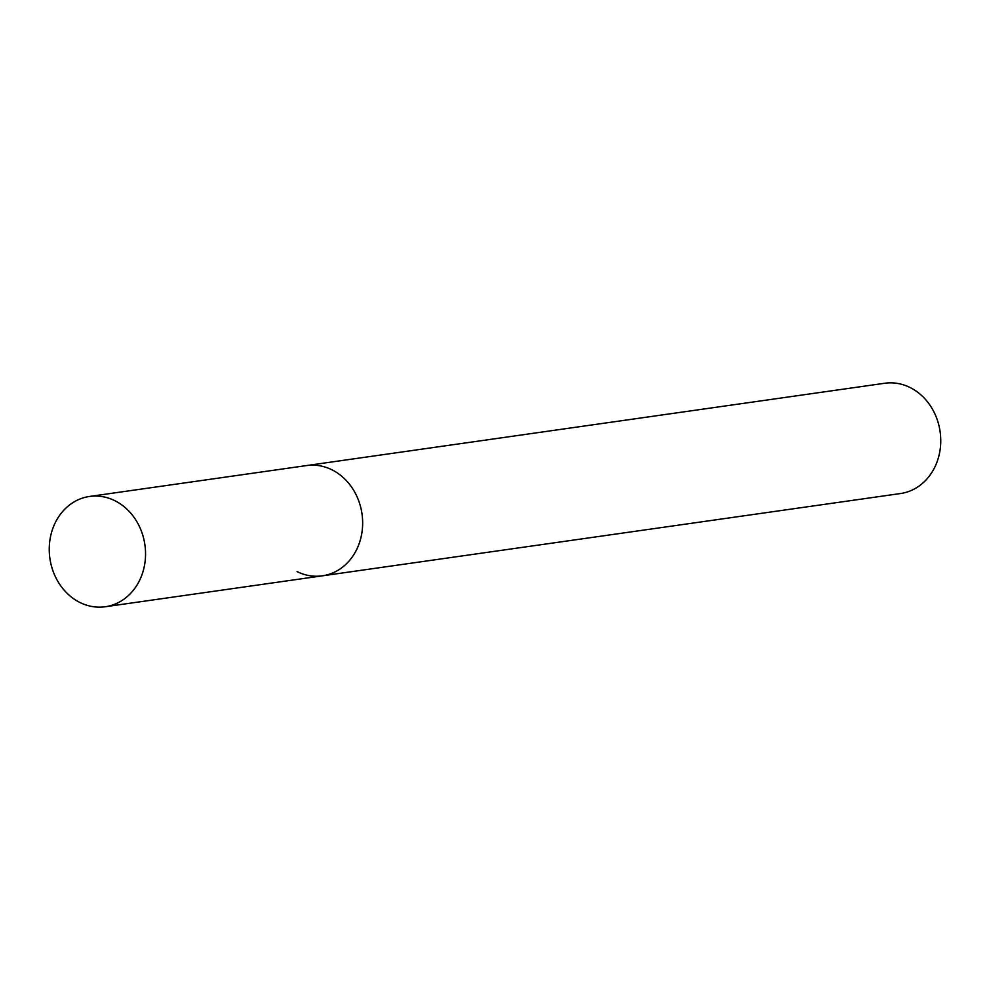 <?xml version="1.0" encoding="UTF-8"?>
<svg xmlns="http://www.w3.org/2000/svg" width="990" height="990" viewBox="0 0 990 990"><rect width="100%" height="100%" fill="white"/><g stroke="black" fill="none" stroke-linecap="round" stroke-linejoin="round"><path stroke-width="1.49" d="M297.074 571.601A55.7 47.99 -98.1 0 0 322.344 575.833L900.455 493.54A55.7 47.99 -98.1 0 0 940.5 446.428A55.7 47.99 -98.1 0 0 910.033 387.498A55.7 47.99 -98.1 0 0 884.751 383.254L89.546 496.46A55.7 47.99 -98.1 0 0 49.5 543.572A55.7 47.99 -98.1 0 0 79.967 602.502A55.7 47.99 -98.1 0 0 105.249 606.746A55.7 47.99 -98.1 0 0 145.295 559.622A55.7 47.99 -98.1 0 0 114.828 500.693A55.7 47.99 -98.1 0 0 89.546 496.46M331.922 469.792A55.7 47.99 -98.1 0 0 306.653 465.56A55.7 47.99 -98.1 0 1 331.922 469.792A55.7 47.99 -98.1 0 1 362.402 528.722A55.7 47.99 -98.1 0 1 322.344 575.833A55.7 47.99 -98.1 0 0 362.402 528.722A55.7 47.99 -98.1 0 0 331.922 469.792M322.344 575.833L105.249 606.746"/></g></svg>
